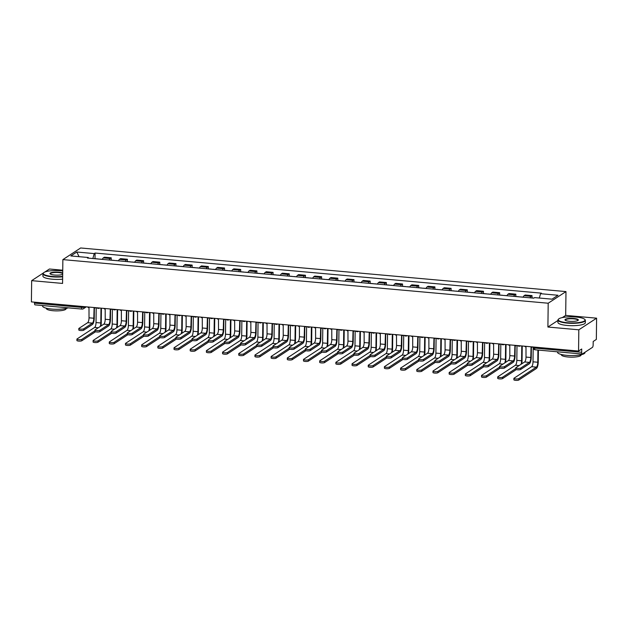 <?xml version="1.0" encoding="UTF-8"?>
<svg xmlns="http://www.w3.org/2000/svg" width="628" height="628" viewBox="0 0 628 628"><rect width="100%" height="100%" fill="white"/><g stroke="black" fill="none" stroke-linecap="round" stroke-linejoin="round"><path stroke-width="0.94" d="M62.737 270.205L49.439 269.012L44.769 272.065M578.82 329.81L596.6 318.176L565.687 315.397L565.977 291.588L80.651 247.974L62.871 259.615L548.197 303.222L547.906 327.031L578.82 329.81L578.561 351.06L31.4 301.895L31.659 280.645L62.572 283.424L62.871 259.615M596.6 318.176L596.341 339.418L593.193 341.483L593.154 344.788A2.19 0.683 95.1 0 1 592.416 347.394L582.352 353.98A2.19 0.683 95.1 0 1 582.18 354.027L535.182 349.804A2.19 0.683 -84.9 0 1 534.671 348.085L581.669 352.308A2.19 0.683 95.1 0 0 582.18 354.027M35.192 304.816A2.19 0.683 -84.9 0 1 35.019 304.863A2.19 0.683 -84.9 0 1 34.509 303.143L81.507 307.367A2.19 0.502 0.7 0 0 84.293 307.092L84.882 306.7M34.516 302.178L34.509 303.143M43.442 272.937L31.659 280.645M581.669 352.308L581.709 349.003L578.561 351.06M530.001 297.813A5.048 1.578 -84.9 0 1 530.943 296.33L532.026 295.623L525.181 295.003L524.09 295.717A5.048 1.578 95.1 0 0 523.148 297.201M531.995 297.939L532.026 295.623M513.814 296.361A5.048 1.578 -84.9 0 1 514.756 294.877L515.839 294.163L508.994 293.551L507.911 294.257A5.048 1.578 95.1 0 0 506.969 295.749M515.816 296.479L515.839 294.163M497.627 294.909A5.048 1.578 -84.9 0 1 498.569 293.425L499.653 292.711L492.807 292.099L491.724 292.805A5.048 1.578 95.1 0 0 490.782 294.296M499.629 295.027L499.653 292.711M481.44 293.457A5.048 1.578 -84.9 0 1 482.39 291.965L483.474 291.259L476.621 290.646L475.537 291.353A5.048 1.578 95.1 0 0 474.595 292.836M483.442 293.574L483.474 291.259M465.262 291.996A5.048 1.578 -84.9 0 1 466.204 290.513L467.287 289.806L460.442 289.186L459.358 289.901A5.048 1.578 95.1 0 0 458.409 291.384M467.256 292.122L467.287 289.806M449.075 290.544A5.048 1.578 -84.9 0 1 450.017 289.061L451.1 288.346L444.255 287.734L443.172 288.44A5.048 1.578 95.1 0 0 442.23 289.932M451.077 290.662L451.1 288.346M432.888 289.092A5.048 1.578 -84.9 0 1 433.83 287.608L434.921 286.894L428.068 286.282L426.985 286.988A5.048 1.578 95.1 0 0 426.043 288.48M434.89 289.21L434.921 286.894M416.709 287.64A5.048 1.578 -84.9 0 1 417.651 286.148L418.735 285.442L411.89 284.829L410.798 285.536A5.048 1.578 95.1 0 0 409.856 287.02M418.703 287.757L418.735 285.442M400.523 286.18A5.048 1.578 -84.9 0 1 401.465 284.696L402.548 283.989L395.703 283.369L394.62 284.084A5.048 1.578 95.1 0 0 393.678 285.567M402.524 286.305L402.548 283.989M384.336 284.727A5.048 1.578 -84.9 0 1 385.278 283.244L386.361 282.529L379.516 281.917L378.433 282.624A5.048 1.578 95.1 0 0 377.491 284.115M386.338 284.845L386.361 282.529M368.149 283.275A5.048 1.578 -84.9 0 1 369.099 281.791L370.182 281.077L363.329 280.465L362.246 281.171A5.048 1.578 95.1 0 0 361.304 282.663M370.151 283.393L370.182 281.077M351.97 281.823A5.048 1.578 -84.9 0 1 352.912 280.331L353.996 279.625L347.151 279.013L346.067 279.719A5.048 1.578 95.1 0 0 345.117 281.203M353.964 281.941L353.996 279.625M335.784 280.363A5.048 1.578 -84.9 0 1 336.726 278.879L337.809 278.173L330.964 277.552L329.881 278.267A5.048 1.578 95.1 0 0 328.939 279.75M337.786 280.488L337.809 278.173M319.597 278.911A5.048 1.578 -84.9 0 1 320.539 277.427L321.63 276.713L314.777 276.1L313.694 276.807A5.048 1.578 95.1 0 0 312.752 278.298M321.599 279.028L321.63 276.713M303.418 277.458A5.048 1.578 -84.9 0 1 304.36 275.975L305.444 275.26L298.598 274.648L297.507 275.354A5.048 1.578 95.1 0 0 296.565 276.846M305.412 277.576L305.444 275.26M287.231 276.006A5.048 1.578 -84.9 0 1 288.174 274.514L289.257 273.808L282.412 273.196L281.328 273.902A5.048 1.578 95.1 0 0 280.386 275.386M289.233 276.124L289.257 273.808M271.045 274.546A5.048 1.578 -84.9 0 1 271.987 273.062L273.07 272.356L266.225 271.736L265.142 272.45A5.048 1.578 95.1 0 0 264.2 273.934M273.047 274.671L273.07 272.356M254.858 273.094A5.048 1.578 -84.9 0 1 255.808 271.61L256.891 270.896L250.038 270.283L248.955 270.99A5.048 1.578 95.1 0 0 248.013 272.481M256.86 273.211L256.891 270.896M238.679 271.641A5.048 1.578 -84.9 0 1 239.621 270.158L240.705 269.443L233.859 268.831L232.776 269.538A5.048 1.578 95.1 0 0 231.826 271.029M240.673 271.759L240.705 269.443M222.493 270.189A5.048 1.578 -84.9 0 1 223.435 268.698L224.518 267.991L217.673 267.379L216.589 268.085A5.048 1.578 95.1 0 0 215.647 269.569M224.494 270.307L224.518 267.991M206.306 268.729A5.048 1.578 -84.9 0 1 207.248 267.245L208.339 266.539L201.486 265.919L200.403 266.633A5.048 1.578 95.1 0 0 199.461 268.117M208.308 268.855L208.339 266.539M190.127 267.277A5.048 1.578 -84.9 0 1 191.069 265.793L192.152 265.079L185.307 264.466L184.216 265.173A5.048 1.578 95.1 0 0 183.274 266.664M192.121 267.395L192.152 265.079M173.94 265.825A5.048 1.578 -84.9 0 1 174.882 264.341L175.966 263.627L169.12 263.014L168.037 263.721A5.048 1.578 95.1 0 0 167.095 265.212M175.934 265.942L175.966 263.627M157.754 264.372A5.048 1.578 -84.9 0 1 158.696 262.881L159.779 262.174L152.934 261.562L151.85 262.269A5.048 1.578 95.1 0 0 150.908 263.752M159.755 264.49L159.779 262.174M141.567 262.912A5.048 1.578 -84.9 0 1 142.509 261.429L143.6 260.722L136.747 260.102L135.664 260.816A5.048 1.578 95.1 0 0 134.722 262.3M143.569 263.038L143.6 260.722M125.388 261.46A5.048 1.578 -84.9 0 1 126.33 259.976L127.413 259.262L120.568 258.65L119.485 259.356A5.048 1.578 95.1 0 0 118.535 260.848M127.382 261.578L127.413 259.262M109.201 260.008A5.048 1.578 -84.9 0 1 110.143 258.524L111.227 257.81L104.381 257.197L103.298 257.904A5.048 1.578 95.1 0 0 102.356 259.395M111.203 260.125L111.227 257.81M539.334 298.033L540.567 293.7L557.994 295.262L552.02 299.171L534.593 297.609L533.761 298.151L87.441 258.053L88.273 257.504L70.846 255.941L76.82 252.024L94.247 253.594L92.85 258.54M540.567 293.7L541.399 293.15L95.087 253.045L94.247 253.594M565.977 291.588L548.197 303.222M565.687 315.397L562.35 317.58M557.947 320.461L547.906 327.031M95.016 258.673L95.087 253.045M88.54 258.147L88.273 257.504M79.05 256.679L76.82 252.024M531.366 347.378L531.241 357.206A5.542 1.735 -84.9 0 1 529.38 363.769L520.69 369.46A2.52 0.573 -179.3 0 1 517.888 369.814A2.52 0.573 -179.3 0 1 515.776 369.217L515.8 367.827A2.52 0.573 0.7 0 0 517.904 368.424A2.52 0.573 0.7 0 0 520.706 368.079L529.396 362.38A4.113 1.287 95.1 0 0 530.786 357.505L531.06 347.378A2.19 2.025 -123.2 0 0 532.497 346.923L532.293 347.08M529.396 362.38L524.631 361.956L515.933 367.647A2.52 0.573 0.7 0 0 515.8 367.827M524.561 346.209A2.19 2.025 -123.2 0 0 525.981 346.923L526.013 357.081A4.113 1.287 95.1 0 1 524.631 361.956M538.384 350.094L538.243 361.948A5.542 1.735 -84.9 0 1 536.383 368.51L518.799 380.026A2.52 0.573 -179.3 0 1 515.988 380.372A2.52 0.573 -179.3 0 1 513.885 379.775L513.9 378.394A2.52 0.573 0.7 0 0 516.012 378.982A2.52 0.573 0.7 0 0 518.814 378.637L536.398 367.121A4.113 1.287 95.1 0 0 537.78 362.246L537.929 350.055M533.188 346.986L533.007 361.814A4.113 1.287 95.1 0 1 531.626 366.697L514.042 378.205A2.52 0.573 0.7 0 0 513.9 378.394M531.162 297.923A2.74 0.856 -84.9 0 1 531.343 297.876L533.839 298.104M515.18 345.926L515.062 355.746A5.542 1.735 -84.9 0 1 513.202 362.317L504.504 368.008A2.52 0.573 -179.3 0 1 501.701 368.361A2.52 0.573 -179.3 0 1 499.598 367.765L499.613 366.375A2.52 0.573 0.7 0 0 501.717 366.972A2.52 0.573 0.7 0 0 504.52 366.619L513.217 360.927A4.113 1.287 95.1 0 0 514.599 356.052L514.874 345.926A2.19 2.025 -123.2 0 0 516.31 345.471M513.217 360.927L508.445 360.503L499.747 366.195A2.52 0.573 0.7 0 0 499.613 366.375M508.374 344.756A2.19 2.025 -123.2 0 0 509.795 345.463L509.826 355.621A4.113 1.287 95.1 0 1 508.445 360.503M498.993 344.474L498.875 354.294A5.542 1.735 -84.9 0 1 497.015 360.865L488.317 366.556A2.52 0.573 -179.3 0 1 485.515 366.901A2.52 0.573 -179.3 0 1 483.411 366.312L483.427 364.923A2.52 0.573 0.7 0 0 485.53 365.512A2.52 0.573 0.7 0 0 488.333 365.166L497.031 359.475A4.113 1.287 95.1 0 0 498.412 354.6L498.695 344.466A2.19 2.025 -123.2 0 0 500.124 344.011M497.031 359.475L492.258 359.043L483.568 364.735A2.52 0.573 0.7 0 0 483.427 364.923M492.195 343.304A2.19 2.025 -123.2 0 0 493.608 344.011L493.639 354.168A4.113 1.287 95.1 0 1 492.258 359.043M516.334 369.586L502.612 378.566A2.52 0.573 -179.3 0 1 499.81 378.92A2.52 0.573 -179.3 0 1 497.706 378.323L497.721 376.933A2.52 0.573 0.7 0 0 499.825 377.53A2.52 0.573 0.7 0 0 502.628 377.185L515.784 368.565M517.001 345.533L516.82 360.362A4.113 1.287 95.1 0 1 515.439 365.237L497.855 376.753A2.52 0.573 0.7 0 0 497.721 376.933M520.471 296.958A2.74 0.856 -84.9 0 1 520.659 296.918L523.171 297.146M521.036 364.303A4.113 1.287 95.1 0 0 521.593 360.794L521.774 345.957M514.976 296.463A2.74 0.856 -84.9 0 1 515.156 296.424L518.893 296.761M522.237 345.997L522.056 360.488A5.542 1.735 -84.9 0 1 521.672 363.887M500.147 368.134L486.425 377.114A2.52 0.573 -179.3 0 1 483.623 377.467A2.52 0.573 -179.3 0 1 481.519 376.871L481.535 375.481A2.52 0.573 0.7 0 0 483.639 376.078A2.52 0.573 0.7 0 0 486.441 375.725L499.605 367.113M500.822 344.073L500.642 358.91A4.113 1.287 95.1 0 1 499.252 363.785L481.668 375.301A2.52 0.573 0.7 0 0 481.535 375.481M504.292 295.505A2.74 0.856 -84.9 0 1 504.472 295.466L506.984 295.686M504.849 362.851A4.113 1.287 95.1 0 0 505.414 359.342L505.595 344.505M498.789 295.011A2.74 0.856 -84.9 0 1 498.977 294.972L502.714 295.301M506.05 344.544L505.87 359.035A5.542 1.735 -84.9 0 1 505.493 362.435M576.002 317.038A13.384 3.054 0.7 0 0 558.661 319A13.384 3.054 0.7 0 0 567.32 322.721A13.384 3.054 0.7 0 0 580.657 322.243A13.384 3.054 0.7 0 0 584.676 319.322A13.384 3.054 0.7 0 0 576.002 317.038M584.676 319.322L584.99 319.628A13.706 3.132 -179.3 0 1 585.367 320.366A13.706 3.132 -179.3 0 1 567.21 323.106A13.706 3.132 -179.3 0 1 557.947 320.029A13.706 3.132 -179.3 0 1 558.339 319.299L558.661 319M573.827 318.459A6.688 1.531 -179.3 0 1 578.16 320.319A6.688 1.531 -179.3 0 1 569.494 321.3A6.688 1.531 -179.3 0 1 565.153 320.154A6.688 1.531 -179.3 0 1 567.163 318.694A6.688 1.531 -179.3 0 1 573.827 318.459M577.964 320.468A6.359 1.452 0.7 0 0 578.019 320.28A6.359 1.452 0.7 0 0 573.717 318.851A6.359 1.452 0.7 0 0 565.294 320.123A6.359 1.452 0.7 0 0 565.349 320.311M584.974 352.261L584.974 352.614A13.706 3.132 -179.3 0 1 566.817 355.354A13.706 3.132 -179.3 0 1 557.554 352.277L557.562 351.821M568.725 352.818A13.706 3.132 -179.3 0 1 566.849 352.685A13.706 3.132 -179.3 0 1 565.067 352.489M581.104 354.741L581.104 355.024A9.867 2.253 -179.3 0 1 568.034 356.994A9.867 2.253 -179.3 0 1 561.361 354.781L561.369 354.498M585.367 320.366L585.335 322.714A13.706 3.132 -179.3 0 1 567.186 325.461A13.706 3.132 -179.3 0 1 557.923 322.384L557.947 320.029M62.729 270.951A13.384 3.054 0.7 0 0 61.002 270.762A13.384 3.054 0.7 0 0 43.662 272.733A13.384 3.054 0.7 0 0 52.328 276.446A13.384 3.054 0.7 0 0 62.659 276.406M62.659 276.807A13.706 3.132 -179.3 0 1 52.21 276.838A13.706 3.132 -179.3 0 1 42.947 273.761A13.706 3.132 -179.3 0 1 43.34 273.031L43.662 272.733M62.69 274.342A6.688 1.531 -179.3 0 1 54.495 275.025A6.688 1.531 -179.3 0 1 50.154 273.887A6.688 1.531 -179.3 0 1 52.163 272.419A6.688 1.531 -179.3 0 1 58.836 272.183A6.688 1.531 -179.3 0 1 62.706 273.015M62.698 273.541A6.359 1.452 0.7 0 0 58.718 272.576A6.359 1.452 0.7 0 0 50.295 273.847A6.359 1.452 0.7 0 0 50.35 274.036M68.201 307.846A13.706 3.132 -179.3 0 1 51.818 309.078A13.706 3.132 -179.3 0 1 42.555 306.001L42.563 305.546M53.725 306.55A13.706 3.132 -179.3 0 1 51.849 306.409A13.706 3.132 -179.3 0 1 50.067 306.221M66.113 308.466L66.105 308.748A9.867 2.253 -179.3 0 1 53.035 310.719A9.867 2.253 -179.3 0 1 46.362 308.505L46.37 308.222M62.627 279.162A13.706 3.132 -179.3 0 1 52.187 279.185A13.706 3.132 -179.3 0 1 42.924 276.108L42.947 273.761M482.814 343.021L482.689 352.842A5.542 1.735 -84.9 0 1 480.828 359.412L472.138 365.104A2.52 0.573 -179.3 0 1 469.328 365.449A2.52 0.573 -179.3 0 1 467.224 364.852L467.24 363.471A2.52 0.573 0.7 0 0 469.351 364.059A2.52 0.573 0.7 0 0 472.154 363.714L480.844 358.023A4.113 1.287 95.1 0 0 482.226 353.14L482.508 343.014A2.19 2.025 -123.2 0 0 483.937 342.558L483.733 342.715M480.844 358.023L476.071 357.591L467.381 363.282A2.52 0.573 0.7 0 0 467.24 363.471M476.008 341.844A2.19 2.025 -123.2 0 0 477.421 342.558L477.453 352.716A4.113 1.287 95.1 0 1 476.071 357.591M466.628 341.561L466.51 351.39A5.542 1.735 -84.9 0 1 464.642 357.952L455.952 363.643A2.52 0.573 -179.3 0 1 453.149 363.997A2.52 0.573 -179.3 0 1 451.045 363.4L451.061 362.011A2.52 0.573 0.7 0 0 453.165 362.607A2.52 0.573 0.7 0 0 455.967 362.262L464.665 356.563A4.113 1.287 95.1 0 0 466.047 351.688L466.321 341.561A2.19 2.025 -123.2 0 0 467.758 341.106M464.665 356.563L459.892 356.139L451.194 361.83A2.52 0.573 0.7 0 0 451.061 362.011M459.822 340.392A2.19 2.025 -123.2 0 0 461.242 341.106L461.274 351.264A4.113 1.287 95.1 0 1 459.892 356.139M450.441 340.109L450.323 349.929A5.542 1.735 -84.9 0 1 448.463 356.5L439.765 362.191A2.52 0.573 -179.3 0 1 436.962 362.544A2.52 0.573 -179.3 0 1 434.859 361.948L434.874 360.558A2.52 0.573 0.7 0 0 436.978 361.155A2.52 0.573 0.7 0 0 439.781 360.802L448.478 355.11A4.113 1.287 95.1 0 0 449.86 350.236L450.143 340.109A2.19 2.025 -123.2 0 0 451.571 339.654M448.478 355.11L443.706 354.687L435.008 360.378A2.52 0.573 0.7 0 0 434.874 360.558M443.635 338.939A2.19 2.025 -123.2 0 0 445.056 339.646L445.087 349.804A4.113 1.287 95.1 0 1 443.706 354.687M483.968 366.681L470.239 375.662A2.52 0.573 -179.3 0 1 467.436 376.007A2.52 0.573 -179.3 0 1 465.332 375.418L465.348 374.029A2.52 0.573 0.7 0 0 467.452 374.618A2.52 0.573 0.7 0 0 470.262 374.272L483.419 365.661M484.635 342.621L484.455 357.458A4.113 1.287 95.1 0 1 483.073 362.332L465.489 373.841A2.52 0.573 0.7 0 0 465.348 374.029M488.105 294.053A2.74 0.856 -84.9 0 1 488.286 294.006L490.806 294.234M488.67 361.398A4.113 1.287 95.1 0 0 489.228 357.882L489.408 343.053M482.61 293.559A2.74 0.856 -84.9 0 1 482.791 293.512L486.527 293.849M489.864 343.092L489.691 357.583A5.542 1.735 -84.9 0 1 489.306 360.982M467.781 365.221L454.06 374.209A2.52 0.573 -179.3 0 1 451.257 374.555A2.52 0.573 -179.3 0 1 449.146 373.958L449.169 372.577A2.52 0.573 0.7 0 0 451.273 373.165A2.52 0.573 0.7 0 0 454.075 372.82L467.232 364.201M468.449 341.169L468.268 355.998A4.113 1.287 95.1 0 1 466.887 360.88L449.303 372.388A2.52 0.573 0.7 0 0 449.169 372.577M471.918 292.601A2.74 0.856 -84.9 0 1 472.107 292.554L474.619 292.781M472.484 359.946A4.113 1.287 95.1 0 0 473.041 356.429L473.222 341.593M466.423 292.106A2.74 0.856 -84.9 0 1 466.604 292.059L470.341 292.397M473.685 341.64L473.504 356.131A5.542 1.735 -84.9 0 1 473.12 359.522M451.595 363.769L437.873 372.749A2.52 0.573 -179.3 0 1 435.071 373.103A2.52 0.573 -179.3 0 1 432.967 372.506L432.982 371.117A2.52 0.573 0.7 0 0 435.086 371.713A2.52 0.573 0.7 0 0 437.889 371.368L451.053 362.749M452.27 339.717L452.082 354.545A4.113 1.287 95.1 0 1 450.7 359.42L433.116 370.936A2.52 0.573 0.7 0 0 432.982 371.117M455.74 291.141A2.74 0.856 -84.9 0 1 455.92 291.102L458.432 291.329M456.297 358.486A4.113 1.287 95.1 0 0 456.854 354.977L457.035 340.141M450.237 290.646A2.74 0.856 -84.9 0 1 450.425 290.607L454.154 290.945M457.498 340.18L457.317 354.671A5.542 1.735 -84.9 0 1 456.941 358.07M434.254 338.657L434.136 348.477A5.542 1.735 -84.9 0 1 432.276 355.048L423.578 360.739A2.52 0.573 -179.3 0 1 420.776 361.084A2.52 0.573 -179.3 0 1 418.672 360.496L418.688 359.106A2.52 0.573 0.7 0 0 420.791 359.695A2.52 0.573 0.7 0 0 423.602 359.349L432.292 353.658A4.113 1.287 95.1 0 0 433.673 348.783L433.956 338.649A2.19 2.025 -123.2 0 0 435.385 338.194M432.292 353.658L427.519 353.226L418.829 358.918A2.52 0.573 0.7 0 0 418.688 359.106M427.456 337.487A2.19 2.025 -123.2 0 0 428.869 338.194L428.9 348.352A4.113 1.287 95.1 0 1 427.519 353.226M435.408 362.317L421.686 371.297A2.52 0.573 -179.3 0 1 418.884 371.65A2.52 0.573 -179.3 0 1 416.78 371.054L416.796 369.664A2.52 0.573 0.7 0 0 418.9 370.261A2.52 0.573 0.7 0 0 421.702 369.908L434.866 361.296M436.083 338.257L435.903 353.093A4.113 1.287 95.1 0 1 434.521 357.968L416.937 369.484A2.52 0.573 0.7 0 0 416.796 369.664M439.553 289.689A2.74 0.856 -84.9 0 1 439.733 289.649L442.253 289.869M440.11 357.034A4.113 1.287 95.1 0 0 440.675 353.525L440.856 338.688M434.05 289.194A2.74 0.856 -84.9 0 1 434.238 289.155L437.975 289.484M441.311 338.728L441.139 353.219A5.542 1.735 -84.9 0 1 440.754 356.618M418.075 337.205L417.95 347.025A5.542 1.735 -84.9 0 1 416.089 353.595L407.399 359.287A2.52 0.573 -179.3 0 1 404.589 359.632A2.52 0.573 -179.3 0 1 402.485 359.035L402.509 357.654A2.52 0.573 0.7 0 0 404.613 358.243A2.52 0.573 0.7 0 0 407.415 357.897L416.105 352.206A4.113 1.287 95.1 0 0 417.494 347.323L417.769 337.197A2.19 2.025 -123.2 0 0 419.206 336.741M416.105 352.206L411.34 351.774L402.642 357.465A2.52 0.573 0.7 0 0 402.509 357.654M411.269 336.027A2.19 2.025 -123.2 0 0 412.69 336.741L412.722 346.899A4.113 1.287 95.1 0 1 411.34 351.774M419.229 360.865L405.507 369.845A2.52 0.573 -179.3 0 1 402.697 370.19A2.52 0.573 -179.3 0 1 400.593 369.602L400.609 368.212A2.52 0.573 0.7 0 0 402.721 368.801A2.52 0.573 0.7 0 0 405.523 368.455L418.68 359.844M419.897 336.804L419.716 351.641A4.113 1.287 95.1 0 1 418.334 356.516L400.75 368.024A2.52 0.573 0.7 0 0 400.609 368.212M423.366 288.236A2.74 0.856 -84.9 0 1 423.555 288.189L426.067 288.417M423.931 355.581A4.113 1.287 95.1 0 0 424.489 352.065L424.669 337.236M417.871 287.742A2.74 0.856 -84.9 0 1 418.052 287.695L421.788 288.032M425.125 337.275L424.952 351.766A5.542 1.735 -84.9 0 1 424.567 355.165M401.889 335.745L401.771 345.573A5.542 1.735 -84.9 0 1 399.91 352.135L391.213 357.827A2.52 0.573 -179.3 0 1 388.41 358.18A2.52 0.573 -179.3 0 1 386.306 357.583L386.322 356.194A2.52 0.573 0.7 0 0 388.426 356.79A2.52 0.573 0.7 0 0 391.228 356.445L399.926 350.746A4.113 1.287 95.1 0 0 401.308 345.871L401.582 335.745A2.19 2.025 -123.2 0 0 403.019 335.289M399.926 350.746L395.153 350.322L386.456 356.013A2.52 0.573 0.7 0 0 386.322 356.194M395.083 334.575A2.19 2.025 -123.2 0 0 396.504 335.289L396.535 345.447A4.113 1.287 95.1 0 1 395.153 350.322M403.043 359.404L389.321 368.393A2.52 0.573 -179.3 0 1 386.518 368.738A2.52 0.573 -179.3 0 1 384.415 368.141L384.43 366.76A2.52 0.573 0.7 0 0 386.534 367.349A2.52 0.573 0.7 0 0 389.336 367.003L402.493 358.384M403.71 335.352L403.529 350.181A4.113 1.287 95.1 0 1 402.148 355.063L384.564 366.571A2.52 0.573 0.7 0 0 384.43 366.76M407.18 286.784A2.74 0.856 -84.9 0 1 407.368 286.737L409.88 286.965M407.745 354.129A4.113 1.287 95.1 0 0 408.302 350.612L408.483 335.776M401.685 286.289A2.74 0.856 -84.9 0 1 401.865 286.242L405.602 286.58M408.946 335.823L408.765 350.314A5.542 1.735 -84.9 0 1 408.381 353.705M385.702 334.292L385.584 344.113A5.542 1.735 -84.9 0 1 383.724 350.683L375.026 356.374A2.52 0.573 -179.3 0 1 372.223 356.728A2.52 0.573 -179.3 0 1 370.12 356.131L370.135 354.741A2.52 0.573 0.7 0 0 372.239 355.338A2.52 0.573 0.7 0 0 375.042 354.985L383.739 349.294A4.113 1.287 95.1 0 0 385.121 344.419L385.404 334.292A2.19 2.025 -123.2 0 0 386.832 333.837L386.628 333.986M383.739 349.294L378.967 348.87L370.269 354.561A2.52 0.573 0.7 0 0 370.135 354.741M378.904 333.123A2.19 2.025 -123.2 0 0 380.317 333.829L380.348 343.987A4.113 1.287 95.1 0 1 378.967 348.87M386.856 357.952L373.134 366.933A2.52 0.573 -179.3 0 1 370.332 367.286A2.52 0.573 -179.3 0 1 368.228 366.689L368.244 365.3A2.52 0.573 0.7 0 0 370.347 365.896A2.52 0.573 0.7 0 0 373.15 365.551L386.314 356.932M387.531 333.9L387.35 348.728A4.113 1.287 95.1 0 1 385.961 353.603L368.377 365.119A2.52 0.573 0.7 0 0 368.244 365.3M391.001 285.324A2.74 0.856 -84.9 0 1 391.181 285.285L393.693 285.512M391.558 352.669A4.113 1.287 95.1 0 0 392.115 349.16L392.304 334.324M385.498 284.829A2.74 0.856 -84.9 0 1 385.686 284.79L389.415 285.128M392.759 334.363L392.579 348.854A5.542 1.735 -84.9 0 1 392.202 352.253M369.523 332.84L369.397 342.66A5.542 1.735 -84.9 0 1 367.537 349.231L358.847 354.922A2.52 0.573 -179.3 0 1 356.037 355.267A2.52 0.573 -179.3 0 1 353.933 354.679L353.949 353.289A2.52 0.573 0.7 0 0 356.052 353.878A2.52 0.573 0.7 0 0 358.863 353.533L367.553 347.841A4.113 1.287 95.1 0 0 368.934 342.966L369.217 332.832A2.19 2.025 -123.2 0 0 370.646 332.377M367.553 347.841L362.78 347.41L354.09 353.101A2.52 0.573 0.7 0 0 353.949 353.289M362.717 331.67A2.19 2.025 -123.2 0 0 364.13 332.377L364.161 342.535A4.113 1.287 95.1 0 1 362.78 347.41M370.669 356.5L356.947 365.48A2.52 0.573 -179.3 0 1 354.145 365.834A2.52 0.573 -179.3 0 1 352.041 365.237L352.057 363.848A2.52 0.573 0.7 0 0 354.161 364.444A2.52 0.573 0.7 0 0 356.971 364.091L370.127 355.479M371.344 332.44L371.164 347.276A4.113 1.287 95.1 0 1 369.782 352.151L352.198 363.667A2.52 0.573 0.7 0 0 352.057 363.848M374.814 283.872A2.74 0.856 -84.9 0 1 374.995 283.832L377.514 284.052M375.379 351.217A4.113 1.287 95.1 0 0 375.937 347.708L376.117 332.871M369.319 283.377A2.74 0.856 -84.9 0 1 369.5 283.338L373.236 283.668M376.572 332.911L376.4 347.402A5.542 1.735 -84.9 0 1 376.015 350.801M353.336 331.388L353.219 341.208A5.542 1.735 -84.9 0 1 351.35 347.779L342.66 353.47A2.52 0.573 -179.3 0 1 339.858 353.815A2.52 0.573 -179.3 0 1 337.754 353.219L337.77 351.837A2.52 0.573 0.7 0 0 339.874 352.426A2.52 0.573 0.7 0 0 342.676 352.08L351.374 346.389A4.113 1.287 95.1 0 0 352.755 341.506L353.03 331.38A2.19 2.025 -123.2 0 0 354.467 330.925M351.374 346.389L346.601 345.957L337.903 351.649A2.52 0.573 0.7 0 0 337.77 351.837M346.53 330.21A2.19 2.025 -123.2 0 0 347.951 330.925L347.983 341.083A4.113 1.287 95.1 0 1 346.601 345.957M354.49 355.048L340.769 364.028A2.52 0.573 -179.3 0 1 337.958 364.373A2.52 0.573 -179.3 0 1 335.854 363.785L335.878 362.395A2.52 0.573 0.7 0 0 337.982 362.984A2.52 0.573 0.7 0 0 340.784 362.639L353.941 354.027M355.158 330.987L354.977 345.824A4.113 1.287 95.1 0 1 353.595 350.699L336.011 362.207A2.52 0.573 0.7 0 0 335.878 362.395M358.627 282.419A2.74 0.856 -84.9 0 1 358.816 282.372L361.328 282.6M359.192 349.765A4.113 1.287 95.1 0 0 359.75 346.248L359.93 331.419M353.132 281.925A2.74 0.856 -84.9 0 1 353.313 281.878L357.049 282.215M360.394 331.458L360.213 345.95A5.542 1.735 -84.9 0 1 359.828 349.349M337.15 329.928L337.032 339.756A5.542 1.735 -84.9 0 1 335.171 346.318L326.474 352.01A2.52 0.573 -179.3 0 1 323.671 352.363A2.52 0.573 -179.3 0 1 321.567 351.766L321.583 350.377A2.52 0.573 0.7 0 0 323.687 350.974A2.52 0.573 0.7 0 0 326.489 350.628L335.187 344.929A4.113 1.287 95.1 0 0 336.569 340.054L336.851 329.928A2.19 2.025 -123.2 0 0 338.28 329.472L338.076 329.629M335.187 344.929L330.414 344.505L321.717 350.196A2.52 0.573 0.7 0 0 321.583 350.377M330.344 328.758A2.19 2.025 -123.2 0 0 331.765 329.472L331.796 339.63A4.113 1.287 95.1 0 1 330.414 344.505M338.304 353.588L324.582 362.576A2.52 0.573 -179.3 0 1 321.779 362.921A2.52 0.573 -179.3 0 1 319.676 362.325L319.691 360.943A2.52 0.573 0.7 0 0 321.795 361.532A2.52 0.573 0.7 0 0 324.598 361.186L337.762 352.567M338.971 329.535L338.79 344.364A4.113 1.287 95.1 0 1 337.409 349.246L319.825 360.755A2.52 0.573 0.7 0 0 319.691 360.943M342.448 280.967A2.74 0.856 -84.9 0 1 342.629 280.92L345.141 281.148M343.006 348.312A4.113 1.287 95.1 0 0 343.563 344.796L343.744 329.959M336.946 280.473A2.74 0.856 -84.9 0 1 337.134 280.426L340.863 280.763M344.207 330.006L344.026 344.497A5.542 1.735 -84.9 0 1 343.649 347.888M320.963 328.475L320.845 338.296A5.542 1.735 -84.9 0 1 318.985 344.866L310.287 350.557A2.52 0.573 -179.3 0 1 307.485 350.911A2.52 0.573 -179.3 0 1 305.381 350.314L305.396 348.925A2.52 0.573 0.7 0 0 307.5 349.521A2.52 0.573 0.7 0 0 310.311 349.168L319 343.477A4.113 1.287 95.1 0 0 320.382 338.602L320.665 328.475A2.19 2.025 -123.2 0 0 322.093 328.02M319 343.477L314.228 343.053L305.538 348.744A2.52 0.573 0.7 0 0 305.396 348.925M314.165 327.306A2.19 2.025 -123.2 0 0 315.578 328.012L315.609 338.17A4.113 1.287 95.1 0 1 314.228 343.053M322.117 352.135L308.395 361.116A2.52 0.573 -179.3 0 1 305.593 361.469A2.52 0.573 -179.3 0 1 303.489 360.872L303.505 359.483A2.52 0.573 0.7 0 0 305.608 360.079A2.52 0.573 0.7 0 0 308.411 359.734L321.575 351.115M322.792 328.083L322.611 342.912A4.113 1.287 95.1 0 1 321.23 347.786L303.638 359.302A2.52 0.573 0.7 0 0 303.505 359.483M326.262 279.507A2.74 0.856 -84.9 0 1 326.442 279.468L328.962 279.696M326.819 346.852A4.113 1.287 95.1 0 0 327.384 343.343L327.565 328.507M320.759 279.013A2.74 0.856 -84.9 0 1 320.947 278.973L324.684 279.311M328.02 328.546L327.847 343.037A5.542 1.735 -84.9 0 1 327.463 346.436M304.784 327.023L304.659 336.844A5.542 1.735 -84.9 0 1 302.798 343.414L294.108 349.105A2.52 0.573 -179.3 0 1 291.298 349.451A2.52 0.573 -179.3 0 1 289.194 348.862L289.218 347.472A2.52 0.573 0.7 0 0 291.321 348.061A2.52 0.573 0.7 0 0 294.124 347.716L302.814 342.024A4.113 1.287 95.1 0 0 304.203 337.15L304.478 327.015A2.19 2.025 -123.2 0 0 305.914 326.56M302.814 342.024L298.041 341.593L289.351 347.284A2.52 0.573 0.7 0 0 289.218 347.472M297.978 325.854A2.19 2.025 -123.2 0 0 299.399 326.56L299.43 336.718A4.113 1.287 95.1 0 1 298.041 341.593M305.938 350.683L292.216 359.663A2.52 0.573 -179.3 0 1 289.406 360.017A2.52 0.573 -179.3 0 1 287.302 359.42L287.318 358.031A2.52 0.573 0.7 0 0 289.422 358.627A2.52 0.573 0.7 0 0 292.232 358.274L305.389 349.663M306.605 326.623L306.425 341.459A4.113 1.287 95.1 0 1 305.043 346.334L287.459 357.85A2.52 0.573 0.7 0 0 287.318 358.031M310.075 278.055A2.74 0.856 -84.9 0 1 310.263 278.016L312.775 278.235M310.64 345.4A4.113 1.287 95.1 0 0 311.198 341.891L311.378 327.055M304.58 277.56A2.74 0.856 -84.9 0 1 304.761 277.521L308.497 277.851M311.833 327.094L311.661 341.585A5.542 1.735 -84.9 0 1 311.276 344.984M288.597 325.571L288.48 335.391A5.542 1.735 -84.9 0 1 286.619 341.962L277.921 347.653A2.52 0.573 -179.3 0 1 275.119 347.998A2.52 0.573 -179.3 0 1 273.015 347.402L273.031 346.02A2.52 0.573 0.7 0 0 275.135 346.609A2.52 0.573 0.7 0 0 277.937 346.264L286.635 340.572A4.113 1.287 95.1 0 0 288.017 335.69L288.291 325.563A2.19 2.025 -123.2 0 0 289.728 325.108L289.524 325.265M286.635 340.572L281.862 340.141L273.164 345.832A2.52 0.573 0.7 0 0 273.031 346.02M281.791 324.393A2.19 2.025 -123.2 0 0 283.212 325.108L283.244 335.266A4.113 1.287 95.1 0 1 281.862 340.141M289.751 349.231L276.03 358.211A2.52 0.573 -179.3 0 1 273.227 358.557A2.52 0.573 -179.3 0 1 271.123 357.968L271.139 356.578A2.52 0.573 0.7 0 0 273.243 357.167A2.52 0.573 0.7 0 0 276.045 356.822L289.202 348.21M290.419 325.171L290.238 340.007A4.113 1.287 95.1 0 1 288.856 344.882L271.272 356.39A2.52 0.573 0.7 0 0 271.139 356.578M293.888 276.603A2.74 0.856 -84.9 0 1 294.077 276.555L296.589 276.783M294.454 343.948A4.113 1.287 95.1 0 0 295.011 340.431L295.191 325.602M288.393 276.108A2.74 0.856 -84.9 0 1 288.574 276.061L292.31 276.399M295.655 325.642L295.474 340.133A5.542 1.735 -84.9 0 1 295.089 343.532M272.411 324.111L272.293 333.939A5.542 1.735 -84.9 0 1 270.433 340.502L261.735 346.193A2.52 0.573 -179.3 0 1 258.932 346.546A2.52 0.573 -179.3 0 1 256.828 345.95L256.844 344.56A2.52 0.573 0.7 0 0 258.948 345.157A2.52 0.573 0.7 0 0 261.75 344.811L270.448 339.112A4.113 1.287 95.1 0 0 271.83 334.237L272.112 324.111A2.19 2.025 -123.2 0 0 273.541 323.656M270.448 339.112L265.675 338.688L256.978 344.38A2.52 0.573 0.7 0 0 256.844 344.56M265.613 322.941A2.19 2.025 -123.2 0 0 267.026 323.656L267.057 333.813A4.113 1.287 95.1 0 1 265.675 338.688M273.565 347.771L259.843 356.759A2.52 0.573 -179.3 0 1 257.04 357.104A2.52 0.573 -179.3 0 1 254.937 356.508L254.952 355.126A2.52 0.573 0.7 0 0 257.056 355.715A2.52 0.573 0.7 0 0 259.859 355.37L273.023 346.75M274.24 323.718L274.059 338.547A4.113 1.287 95.1 0 1 272.67 343.43L255.086 354.938A2.52 0.573 0.7 0 0 254.952 355.126M277.709 275.15A2.74 0.856 -84.9 0 1 277.89 275.103L280.402 275.331M278.267 342.496A4.113 1.287 95.1 0 0 278.824 338.979L279.013 324.142M272.207 274.656A2.74 0.856 -84.9 0 1 272.395 274.609L276.124 274.946M279.468 324.189L279.287 338.68A5.542 1.735 -84.9 0 1 278.911 342.072M256.232 322.659L256.106 332.479A5.542 1.735 -84.9 0 1 254.246 339.049L245.556 344.741A2.52 0.573 -179.3 0 1 242.746 345.094A2.52 0.573 -179.3 0 1 240.642 344.497L240.657 343.108A2.52 0.573 0.7 0 0 242.761 343.704A2.52 0.573 0.7 0 0 245.572 343.351L254.261 337.66A4.113 1.287 95.1 0 0 255.643 332.785L255.926 322.659A2.19 2.025 -123.2 0 0 257.354 322.203M254.261 337.66L249.489 337.236L240.799 342.927A2.52 0.573 0.7 0 0 240.657 343.108M249.426 321.489A2.19 2.025 -123.2 0 0 250.839 322.195L250.87 332.353A4.113 1.287 95.1 0 1 249.489 337.236M257.378 346.318L243.656 355.299A2.52 0.573 -179.3 0 1 240.854 355.652A2.52 0.573 -179.3 0 1 238.75 355.055L238.766 353.666A2.52 0.573 0.7 0 0 240.869 354.263A2.52 0.573 0.7 0 0 243.68 353.917L256.836 345.298M258.053 322.266L257.873 337.095A4.113 1.287 95.1 0 1 256.491 341.97L238.907 353.486A2.52 0.573 0.7 0 0 238.766 353.666M261.523 273.69A2.74 0.856 -84.9 0 1 261.703 273.651L264.223 273.879M262.088 341.035A4.113 1.287 95.1 0 0 262.645 337.526L262.826 322.69M256.028 273.196A2.74 0.856 -84.9 0 1 256.208 273.156L259.945 273.494M263.281 322.729L263.108 337.22A5.542 1.735 -84.9 0 1 262.724 340.619M240.045 321.206L239.927 331.027A5.542 1.735 -84.9 0 1 238.059 337.597L229.369 343.288A2.52 0.573 -179.3 0 1 226.567 343.634A2.52 0.573 -179.3 0 1 224.463 343.045L224.479 341.656A2.52 0.573 0.7 0 0 226.582 342.244A2.52 0.573 0.7 0 0 229.385 341.899L238.083 336.208A4.113 1.287 95.1 0 0 239.464 331.333L239.739 321.198A2.19 2.025 -123.2 0 0 241.176 320.743L240.971 320.9M238.083 336.208L233.31 335.776L224.612 341.467A2.52 0.573 0.7 0 0 224.479 341.656M233.239 320.037A2.19 2.025 -123.2 0 0 234.66 320.743L234.691 330.901A4.113 1.287 95.1 0 1 233.31 335.776M241.199 344.866L227.477 353.847A2.52 0.573 -179.3 0 1 224.667 354.2A2.52 0.573 -179.3 0 1 222.563 353.603L222.587 352.214A2.52 0.573 0.7 0 0 224.691 352.81A2.52 0.573 0.7 0 0 227.493 352.457L240.65 343.846M241.866 320.806L241.686 335.642A4.113 1.287 95.1 0 1 240.304 340.517L222.72 352.033A2.52 0.573 0.7 0 0 222.587 352.214M245.336 272.238A2.74 0.856 -84.9 0 1 245.524 272.199L248.036 272.419M245.901 339.583A4.113 1.287 95.1 0 0 246.459 336.074L246.639 321.238M239.841 271.743A2.74 0.856 -84.9 0 1 240.022 271.704L243.758 272.034M247.094 321.277L246.922 335.768A5.542 1.735 -84.9 0 1 246.537 339.167M223.858 319.754L223.741 329.574A5.542 1.735 -84.9 0 1 221.88 336.145L213.182 341.836A2.52 0.573 -179.3 0 1 210.38 342.181A2.52 0.573 -179.3 0 1 208.276 341.585L208.292 340.203A2.52 0.573 0.7 0 0 210.396 340.792A2.52 0.573 0.7 0 0 213.198 340.447L221.896 334.755A4.113 1.287 95.1 0 0 223.278 329.873L223.56 319.746A2.19 2.025 -123.2 0 0 224.989 319.291M221.896 334.755L217.123 334.324L208.425 340.015A2.52 0.573 0.7 0 0 208.292 340.203M217.053 318.577A2.19 2.025 -123.2 0 0 218.473 319.291L218.505 329.449A4.113 1.287 95.1 0 1 217.123 334.324M225.012 343.414L211.291 352.394A2.52 0.573 -179.3 0 1 208.488 352.74A2.52 0.573 -179.3 0 1 206.384 352.151L206.4 350.762A2.52 0.573 0.7 0 0 208.504 351.35A2.52 0.573 0.7 0 0 211.306 351.005L224.471 342.393M225.68 319.354L225.499 334.19A4.113 1.287 95.1 0 1 224.118 339.065L206.534 350.573A2.52 0.573 0.7 0 0 206.4 350.762M229.157 270.786A2.74 0.856 -84.9 0 1 229.338 270.739L231.85 270.966M229.715 338.131A4.113 1.287 95.1 0 0 230.272 334.614L230.452 319.785M223.654 270.291A2.74 0.856 -84.9 0 1 223.843 270.244L227.571 270.582M230.916 319.825L230.735 334.316A5.542 1.735 -84.9 0 1 230.35 337.715M207.672 318.294L207.554 328.122A5.542 1.735 -84.9 0 1 205.694 334.685L196.996 340.376A2.52 0.573 -179.3 0 1 194.193 340.729A2.52 0.573 -179.3 0 1 192.089 340.133L192.105 338.743A2.52 0.573 0.7 0 0 194.209 339.34A2.52 0.573 0.7 0 0 197.019 338.994L205.709 333.295A4.113 1.287 95.1 0 0 207.091 328.42L207.373 318.294A2.19 2.025 -123.2 0 0 208.802 317.839M205.709 333.295L200.936 332.871L192.247 338.563A2.52 0.573 0.7 0 0 192.105 338.743M200.874 317.124A2.19 2.025 -123.2 0 0 202.287 317.839L202.318 327.997A4.113 1.287 95.1 0 1 200.936 332.871M208.826 341.954L195.104 350.942A2.52 0.573 -179.3 0 1 192.301 351.288A2.52 0.573 -179.3 0 1 190.198 350.691L190.213 349.309A2.52 0.573 0.7 0 0 192.317 349.898A2.52 0.573 0.7 0 0 195.12 349.553L208.284 340.933M209.501 317.901L209.32 332.73A4.113 1.287 95.1 0 1 207.939 337.613L190.347 349.121A2.52 0.573 0.7 0 0 190.213 349.309M212.971 269.334A2.74 0.856 -84.9 0 1 213.151 269.286L215.671 269.514M213.528 336.679A4.113 1.287 95.1 0 0 214.093 333.162L214.274 318.325M207.468 268.839A2.74 0.856 -84.9 0 1 207.656 268.792L211.393 269.129M214.729 318.372L214.548 332.856A5.542 1.735 -84.9 0 1 214.172 336.255M191.493 316.842L191.367 326.662A5.542 1.735 -84.9 0 1 189.507 333.233L180.817 338.924A2.52 0.573 -179.3 0 1 178.007 339.277A2.52 0.573 -179.3 0 1 175.903 338.68L175.926 337.291A2.52 0.573 0.7 0 0 178.03 337.888A2.52 0.573 0.7 0 0 180.833 337.534L189.523 331.843A4.113 1.287 95.1 0 0 190.912 326.968L191.187 316.842A2.19 2.025 -123.2 0 0 192.615 316.386M189.523 331.843L184.75 331.419L176.06 337.11A2.52 0.573 0.7 0 0 175.926 337.291M184.687 315.672A2.19 2.025 -123.2 0 0 186.108 316.379L186.139 326.536A4.113 1.287 95.1 0 1 184.75 331.419M192.647 340.502L178.925 349.482A2.52 0.573 -179.3 0 1 176.115 349.835A2.52 0.573 -179.3 0 1 174.011 349.239L174.027 347.849A2.52 0.573 0.7 0 0 176.13 348.446A2.52 0.573 0.7 0 0 178.941 348.1L192.097 339.481M193.314 316.449L193.134 331.278A4.113 1.287 95.1 0 1 191.752 336.153L174.168 347.669A2.52 0.573 0.7 0 0 174.027 347.849M196.784 267.873A2.74 0.856 -84.9 0 1 196.972 267.834L199.484 268.062M197.349 335.219A4.113 1.287 95.1 0 0 197.906 331.71L198.087 316.873M191.289 267.379A2.74 0.856 -84.9 0 1 191.469 267.34L195.206 267.677M198.542 316.912L198.369 331.403A5.542 1.735 -84.9 0 1 197.985 334.803M175.306 315.389L175.188 325.21A5.542 1.735 -84.9 0 1 173.328 331.78L164.63 337.471A2.52 0.573 -179.3 0 1 161.828 337.817A2.52 0.573 -179.3 0 1 159.724 337.228L159.74 335.839A2.52 0.573 0.7 0 0 161.843 336.427A2.52 0.573 0.7 0 0 164.646 336.082L173.344 330.391A4.113 1.287 95.1 0 0 174.725 325.516L175 315.382A2.19 2.025 -123.2 0 0 176.437 314.926M173.344 330.391L168.571 329.959L159.873 335.65A2.52 0.573 0.7 0 0 159.74 335.839M168.5 314.22A2.19 2.025 -123.2 0 0 169.921 314.926L169.953 325.084A4.113 1.287 95.1 0 1 168.571 329.959M176.46 339.049L162.738 348.03A2.52 0.573 -179.3 0 1 159.936 348.383A2.52 0.573 -179.3 0 1 157.832 347.786L157.848 346.397A2.52 0.573 0.7 0 0 159.952 346.994A2.52 0.573 0.7 0 0 162.754 346.64L175.911 338.029M177.127 314.989L176.947 329.826A4.113 1.287 95.1 0 1 175.565 334.7L157.981 346.216A2.52 0.573 0.7 0 0 157.848 346.397M180.597 266.421A2.74 0.856 -84.9 0 1 180.786 266.382L183.298 266.602M181.162 333.766A4.113 1.287 95.1 0 0 181.72 330.257L181.9 315.421M175.102 265.927A2.74 0.856 -84.9 0 1 175.283 265.887L179.019 266.217M182.363 315.46L182.183 329.951A5.542 1.735 -84.9 0 1 181.798 333.35M159.119 313.937L159.002 323.758A5.542 1.735 -84.9 0 1 157.141 330.328L148.444 336.019A2.52 0.573 -179.3 0 1 145.641 336.365A2.52 0.573 -179.3 0 1 143.537 335.768L143.553 334.386A2.52 0.573 0.7 0 0 145.657 334.975A2.52 0.573 0.7 0 0 148.459 334.63L157.157 328.939A4.113 1.287 95.1 0 0 158.539 324.056L158.821 313.929A2.19 2.025 -123.2 0 0 160.25 313.474M157.157 328.939L152.384 328.507L143.686 334.198A2.52 0.573 0.7 0 0 143.553 334.386M152.321 312.76A2.19 2.025 -123.2 0 0 153.734 313.474L153.766 323.632A4.113 1.287 95.1 0 1 152.384 328.507M160.273 337.597L146.552 346.577A2.52 0.573 -179.3 0 1 143.749 346.923A2.52 0.573 -179.3 0 1 141.645 346.334L141.661 344.945A2.52 0.573 0.7 0 0 143.765 345.533A2.52 0.573 0.7 0 0 146.567 345.188L159.732 336.577M160.949 313.537L160.76 328.373A4.113 1.287 95.1 0 1 159.379 333.248L141.795 344.756A2.52 0.573 0.7 0 0 141.661 344.945M164.418 264.969A2.74 0.856 -84.9 0 1 164.599 264.922L167.111 265.149M164.976 332.314A4.113 1.287 95.1 0 0 165.533 328.797L165.721 313.969M158.915 264.474A2.74 0.856 -84.9 0 1 159.104 264.427L162.833 264.765M166.177 314.008L165.996 328.499A5.542 1.735 -84.9 0 1 165.619 331.898M142.941 312.477L142.815 322.305A5.542 1.735 -84.9 0 1 140.955 328.868L132.257 334.559A2.52 0.573 -179.3 0 1 129.454 334.912A2.52 0.573 -179.3 0 1 127.351 334.316L127.366 332.926A2.52 0.573 0.7 0 0 129.47 333.523A2.52 0.573 0.7 0 0 132.28 333.178L140.97 327.478A4.113 1.287 95.1 0 0 142.352 322.604L142.635 312.477A2.19 2.025 -123.2 0 0 144.063 312.022M140.97 327.478L136.198 327.055L127.508 332.746A2.52 0.573 0.7 0 0 127.366 332.926M136.135 311.307A2.19 2.025 -123.2 0 0 137.548 312.022L137.579 322.18A4.113 1.287 95.1 0 1 136.198 327.055M144.087 336.137L130.365 345.125A2.52 0.573 -179.3 0 1 127.562 345.471A2.52 0.573 -179.3 0 1 125.459 344.874L125.474 343.492A2.52 0.573 0.7 0 0 127.578 344.081A2.52 0.573 0.7 0 0 130.388 343.736L143.545 335.116M144.762 312.085L144.581 326.913A4.113 1.287 95.1 0 1 143.2 331.796L125.616 343.304A2.52 0.573 0.7 0 0 125.474 343.492M148.232 263.517A2.74 0.856 -84.9 0 1 148.412 263.47L150.932 263.697M148.797 330.862A4.113 1.287 95.1 0 0 149.354 327.345L149.535 312.509M142.737 263.022A2.74 0.856 -84.9 0 1 142.917 262.975L146.654 263.313M149.99 312.556L149.817 327.039A5.542 1.735 -84.9 0 1 149.433 330.438M126.754 311.025L126.636 320.845A5.542 1.735 -84.9 0 1 124.768 327.416L116.078 333.107A2.52 0.573 -179.3 0 1 113.276 333.46A2.52 0.573 -179.3 0 1 111.164 332.864L111.187 331.474A2.52 0.573 0.7 0 0 113.291 332.071A2.52 0.573 0.7 0 0 116.094 331.717L124.791 326.026A4.113 1.287 95.1 0 0 126.173 321.151L126.448 311.025A2.19 2.025 -123.2 0 0 127.884 310.57M124.791 326.026L120.019 325.602L111.321 331.294A2.52 0.573 0.7 0 0 111.187 331.474M119.948 309.855A2.19 2.025 -123.2 0 0 121.369 310.562L121.4 320.72A4.113 1.287 95.1 0 1 120.019 325.602M127.908 334.685L114.186 343.665A2.52 0.573 -179.3 0 1 111.376 344.018A2.52 0.573 -179.3 0 1 109.272 343.422L109.296 342.032A2.52 0.573 0.7 0 0 111.399 342.629A2.52 0.573 0.7 0 0 114.202 342.284L127.358 333.664M128.575 310.632L128.395 325.461A4.113 1.287 95.1 0 1 127.013 330.336L109.429 341.852A2.52 0.573 0.7 0 0 109.296 342.032M132.045 262.057A2.74 0.856 -84.9 0 1 132.233 262.017L134.745 262.245M132.61 329.402A4.113 1.287 95.1 0 0 133.167 325.893L133.348 311.056M126.55 261.562A2.74 0.856 -84.9 0 1 126.73 261.523L130.467 261.86M133.803 311.096L133.631 325.587A5.542 1.735 -84.9 0 1 133.246 328.986M110.567 309.573L110.45 319.393A5.542 1.735 -84.9 0 1 108.589 325.963L99.891 331.655A2.52 0.573 -179.3 0 1 97.089 332A2.52 0.573 -179.3 0 1 94.985 331.411L95.001 330.022A2.52 0.573 0.7 0 0 97.105 330.611A2.52 0.573 0.7 0 0 99.907 330.265L108.605 324.574A4.113 1.287 95.1 0 0 109.986 319.699L110.269 309.565A2.19 2.025 -123.2 0 0 111.698 309.109M108.605 324.574L103.832 324.142L95.134 329.833A2.52 0.573 0.7 0 0 95.001 330.022M103.761 308.403A2.19 2.025 -123.2 0 0 105.182 309.109L105.214 319.267A4.113 1.287 95.1 0 1 103.832 324.142M111.721 333.233L97.999 342.213A2.52 0.573 -179.3 0 1 95.197 342.566A2.52 0.573 -179.3 0 1 93.093 341.97L93.109 340.58A2.52 0.573 0.7 0 0 95.213 341.177A2.52 0.573 0.7 0 0 98.015 340.823L111.172 332.212M112.388 309.172L112.208 324.009A4.113 1.287 95.1 0 1 110.826 328.884L93.242 340.4A2.52 0.573 0.7 0 0 93.109 340.58M115.866 260.604A2.74 0.856 -84.9 0 1 116.047 260.565L118.559 260.785M116.423 327.949A4.113 1.287 95.1 0 0 116.981 324.441L117.161 309.604M110.363 260.11A2.74 0.856 -84.9 0 1 110.544 260.071L114.28 260.4M117.624 309.643L117.444 324.134A5.542 1.735 -84.9 0 1 117.059 327.533M94.381 308.12L94.263 317.941A5.542 1.735 -84.9 0 1 92.402 324.511L83.705 330.202A2.52 0.573 -179.3 0 1 80.902 330.548A2.52 0.573 -179.3 0 1 78.798 329.951L78.814 328.57A2.52 0.573 0.7 0 0 80.918 329.158A2.52 0.573 0.7 0 0 83.728 328.813L92.418 323.122A4.113 1.287 95.1 0 0 93.8 318.239L94.082 308.113A2.19 2.025 -123.2 0 0 95.511 307.657M92.418 323.122L87.645 322.69L78.955 328.381A2.52 0.573 0.7 0 0 78.814 328.57M87.582 306.943A2.19 2.025 -123.2 0 0 88.995 307.657L89.027 317.815A4.113 1.287 95.1 0 1 87.645 322.69M95.535 331.78L81.813 340.761A2.52 0.573 -179.3 0 1 79.01 341.106A2.52 0.573 -179.3 0 1 76.906 340.517L76.922 339.128A2.52 0.573 0.7 0 0 79.026 339.717A2.52 0.573 0.7 0 0 81.828 339.371L94.993 330.76M96.21 307.72L96.029 322.556A4.113 1.287 95.1 0 1 94.647 327.431L77.056 338.939A2.52 0.573 0.7 0 0 76.922 339.128M99.679 259.152A2.74 0.856 -84.9 0 1 99.86 259.105L102.372 259.333M100.237 326.497A4.113 1.287 95.1 0 0 100.802 322.98L100.982 308.152M94.176 258.658A2.74 0.856 -84.9 0 1 94.365 258.61L98.101 258.948M101.438 308.191L101.257 322.682A5.542 1.735 -84.9 0 1 100.88 326.081M84.293 306.652L84.293 307.092A2.19 2.025 -123.2 0 1 82.19 309.039A2.19 0.683 -84.9 0 1 82.017 309.086A2.19 0.683 -84.9 0 1 81.507 307.367L81.514 306.401M119.485 259.356L126.33 259.976M135.664 260.816L142.509 261.429M151.85 262.269L158.696 262.881M168.037 263.721L174.882 264.341M184.216 265.173L191.069 265.793M200.403 266.633L207.248 267.245M216.589 268.085L223.435 268.698M232.776 269.538L239.621 270.158M248.955 270.99L255.808 271.61M265.142 272.45L271.987 273.062M281.328 273.902L288.174 274.514M297.507 275.354L304.36 275.975M313.694 276.807L320.539 277.427M329.881 278.267L336.726 278.879M346.067 279.719L352.912 280.331M362.246 281.171L369.099 281.791M378.433 282.624L385.278 283.244M394.62 284.084L401.465 284.696M410.798 285.536L417.651 286.148M426.985 286.988L433.83 287.608M443.172 288.44L450.017 289.061M459.358 289.901L466.204 290.513M475.537 291.353L482.39 291.965M491.724 292.805L498.569 293.425M507.911 294.257L514.756 294.877M524.09 295.717L530.943 296.33M103.298 257.904L110.143 258.524M533.196 346.986L533.188 347.598A2.19 0.502 0.7 0 0 534.671 348.085L534.679 347.119M535.354 349.757A2.19 0.683 -84.9 0 1 535.182 349.804A2.19 2.19 0 0 1 533.188 347.598M520.706 368.079L520.69 369.46M530.786 357.505L526.013 357.081M518.814 378.637L518.799 380.026M533.007 361.814L537.78 362.246M531.626 366.697L536.398 367.121M504.52 366.619L504.504 368.008M514.599 356.052L509.826 355.621M488.333 365.166L488.317 366.556M498.412 354.6L493.639 354.168M502.628 377.185L502.612 378.566M516.82 360.362L521.593 360.794M515.439 365.237L519.105 365.567M486.441 375.725L486.425 377.114M500.642 358.91L505.414 359.342M499.252 363.785L502.918 364.114M472.154 363.714L472.138 365.104M482.226 353.14L477.453 352.716M455.967 362.262L455.952 363.643M466.047 351.688L461.274 351.264M439.781 360.802L439.765 362.191M449.86 350.236L445.087 349.804M470.262 374.272L470.239 375.662M484.455 357.458L489.228 357.882M483.073 362.332L486.739 362.662M454.075 372.82L454.06 374.209M468.268 355.998L473.041 356.429M466.887 360.88L470.553 361.21M437.889 371.368L437.873 372.749M452.082 354.545L456.854 354.977M450.7 359.42L454.366 359.75M423.602 359.349L423.578 360.739M433.673 348.783L428.9 348.352M421.702 369.908L421.686 371.297M435.903 353.093L440.675 353.525M434.521 357.968L438.179 358.298M407.415 357.897L407.399 359.287M417.494 347.323L412.722 346.899M405.523 368.455L405.507 369.845M419.716 351.641L424.489 352.065M418.334 356.516L422 356.845M391.228 356.445L391.213 357.827M401.308 345.871L396.535 345.447M389.336 367.003L389.321 368.393M403.529 350.181L408.302 350.612M402.148 355.063L405.814 355.393M375.042 354.985L375.026 356.374M385.121 344.419L380.348 343.987M373.15 365.551L373.134 366.933M387.35 348.728L392.115 349.16M385.961 353.603L389.627 353.933M358.863 353.533L358.847 354.922M368.934 342.966L364.161 342.535M356.971 364.091L356.947 365.48M371.164 347.276L375.937 347.708M369.782 352.151L373.448 352.481M342.676 352.08L342.66 353.47M352.755 341.506L347.983 341.083M340.784 362.639L340.769 364.028M354.977 345.824L359.75 346.248M353.595 350.699L357.261 351.028M326.489 350.628L326.474 352.01M336.569 340.054L331.796 339.63M324.598 361.186L324.582 362.576M338.79 344.364L343.563 344.796M337.409 349.246L341.075 349.576M310.311 349.168L310.287 350.557M320.382 338.602L315.609 338.17M308.411 359.734L308.395 361.116M322.611 342.912L327.384 343.343M321.23 347.786L324.888 348.116M294.124 347.716L294.108 349.105M304.203 337.15L299.43 336.718M292.232 358.274L292.216 359.663M306.425 341.459L311.198 341.891M305.043 346.334L308.709 346.664M277.937 346.264L277.921 347.653M288.017 335.69L283.244 335.266M276.045 356.822L276.03 358.211M290.238 340.007L295.011 340.431M288.856 344.882L292.522 345.212M261.75 344.811L261.735 346.193M271.83 334.237L267.057 333.813M259.859 355.37L259.843 356.759M274.059 338.547L278.824 338.979M272.67 343.43L276.336 343.759M245.572 343.351L245.556 344.741M255.643 332.785L250.87 332.353M243.68 353.917L243.656 355.299M257.873 337.095L262.645 337.526M256.491 341.97L260.157 342.299M229.385 341.899L229.369 343.288M239.464 331.333L234.691 330.901M227.493 352.457L227.477 353.847M241.686 335.642L246.459 336.074M240.304 340.517L243.97 340.847M213.198 340.447L213.182 341.836M223.278 329.873L218.505 329.449M211.306 351.005L211.291 352.394M225.499 334.19L230.272 334.614M224.118 339.065L227.783 339.395M197.019 338.994L196.996 340.376M207.091 328.42L202.318 327.997M195.12 349.553L195.104 350.942M209.32 332.73L214.093 333.162M207.939 337.613L211.597 337.942M180.833 337.534L180.817 338.924M190.912 326.968L186.139 326.536M178.941 348.1L178.925 349.482M193.134 331.278L197.906 331.71M191.752 336.153L195.418 336.482M164.646 336.082L164.63 337.471M174.725 325.516L169.953 325.084M162.754 346.64L162.738 348.03M176.947 329.826L181.72 330.257M175.565 334.7L179.231 335.03M148.459 334.63L148.444 336.019M158.539 324.056L153.766 323.632M146.567 345.188L146.552 346.577M160.76 328.373L165.533 328.797M159.379 333.248L163.044 333.578M132.28 333.178L132.257 334.559M142.352 322.604L137.579 322.18M130.388 343.736L130.365 345.125M144.581 326.913L149.354 327.345M143.2 331.796L146.858 332.126M116.094 331.717L116.078 333.107M126.173 321.151L121.4 320.72M114.202 342.284L114.186 343.665M128.395 325.461L133.167 325.893M127.013 330.336L130.679 330.666M99.907 330.265L99.891 331.655M109.986 319.699L105.214 319.267M98.015 340.823L97.999 342.213M112.208 324.009L116.981 324.441M110.826 328.884L114.492 329.213M83.728 328.813L83.705 330.202M93.8 318.239L89.027 317.815M81.828 339.371L81.813 340.761M96.029 322.556L100.802 322.98M94.647 327.431L98.306 327.761M517.676 345.588A2.19 2.19 0 0 0 520.424 345.871M501.497 344.136A2.19 2.19 0 0 0 504.237 344.411M485.311 342.684A2.19 2.19 0 0 0 488.058 342.959M469.124 341.232A2.19 2.19 0 0 0 471.871 341.506M452.937 339.772A2.19 2.19 0 0 0 455.685 340.054M436.758 338.319A2.19 2.19 0 0 0 439.498 338.594M420.572 336.867A2.19 2.19 0 0 0 423.319 337.142M404.385 335.415A2.19 2.19 0 0 0 407.132 335.69M388.206 333.955A2.19 2.19 0 0 0 390.946 334.237M372.019 332.502A2.19 2.19 0 0 0 374.767 332.777M355.833 331.05A2.19 2.19 0 0 0 358.58 331.325M339.646 329.598A2.19 2.19 0 0 0 342.393 329.873M323.467 328.138A2.19 2.19 0 0 0 326.207 328.42M307.28 326.686A2.19 2.19 0 0 0 310.028 326.96M291.094 325.233A2.19 2.19 0 0 0 293.841 325.508M274.907 323.781A2.19 2.19 0 0 0 277.654 324.056M258.728 322.321A2.19 2.19 0 0 0 261.476 322.604M242.541 320.869A2.19 2.19 0 0 0 245.289 321.144M226.355 319.416A2.19 2.19 0 0 0 229.102 319.691M210.176 317.964A2.19 2.19 0 0 0 212.916 318.239M193.989 316.504A2.19 2.19 0 0 0 196.737 316.787M177.803 315.052A2.19 2.19 0 0 0 180.55 315.327M161.616 313.6A2.19 2.19 0 0 0 164.363 313.874M145.437 312.147A2.19 2.19 0 0 0 148.184 312.422M129.25 310.687A2.19 2.19 0 0 0 131.998 310.97M113.064 309.235A2.19 2.19 0 0 0 115.811 309.51M96.885 307.783A2.19 2.19 0 0 0 99.624 308.058M86.326 306.833L83.414 308.74A2.19 2.19 0 0 1 82.017 309.086L35.019 304.863"/></g></svg>
